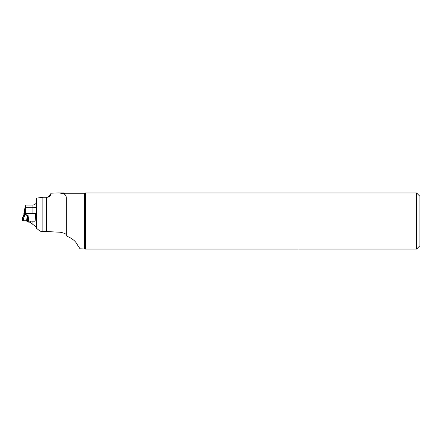 <?xml version="1.0" encoding="UTF-8"?>
<svg xmlns="http://www.w3.org/2000/svg" width="442" height="442" viewBox="0 0 442 442"><rect width="100%" height="100%" fill="white"/><g stroke="black" fill="none" stroke-linecap="round" stroke-linejoin="round"><path stroke-width="0.66" d="M24.487 213.364L24.487 209.972L25.365 206.132L25.636 207.292L32.929 207.292L32.929 213.447L35.763 213.619L35.106 221.199L30.437 221.105L29.957 222.144L36.465 227.188M25.365 206.132A8.84 8.84 0 0 1 25.962 205.082L25.636 205.613M36.465 207.525L32.929 207.292L32.929 205.082L25.962 205.082M32.929 205.082C35.255 204.552 36.437 203.491 36.465 201.889M63.609 193.541L63.609 192.955L64.681 193.231L64.681 194.358L63.609 193.541L58.582 192.944L50.83 193.198L50.83 193.734C50.62 195.883 49.443 197.06 47.294 197.265L42.874 197.265L36.465 198.149L36.465 228.216L40.067 231.205L60.333 232.249C64.245 233.056 66.234 233.967 66.3 234.973M29.957 222.144L30.1 221.188M47.382 197.265L42.874 197.265L42.874 231.547M47.88 197.215L50.83 193.729L50.83 193.198M85.267 248.951L80.052 248.813L77.356 244.763C75.715 241.199 72.029 238.255 66.3 235.923L66.3 198.088C66.333 196.386 65.792 195.143 64.681 194.358M25.636 207.292L25.636 213.447M84.494 248.813L84.494 193.231L85.499 192.988L416.585 192.988L416.585 249.056L298.919 249.056M85.499 192.988L85.499 249.05L298.35 249.05C299.173 249.056 299.173 249.056 298.35 249.05C299.173 249.056 299.173 249.056 298.35 249.05C299.173 249.056 299.173 249.056 298.35 249.05M416.585 192.988L419.9 196.303L419.9 245.741L416.585 249.056M30.437 221.105L30.437 221.077A0.552 0.547 180 0 0 29.934 221.392L29.708 221.884A0.663 0.657 0 0 1 29.106 222.265L26.514 221.028L23.15 221.022L23.531 218.254L22.437 218.519L22.846 218.05L22.763 221.022L22.1 220.939L22.437 218.519M22.757 217.26L22.1 220.293L22.465 217.762L23.879 214.851L22.879 217.149M35.128 221.077L30.437 221.077M36.465 213.486L24.763 213.486L24.763 214.304L23.879 214.199L23.879 213.033L24.487 212.928M22.1 220.293L22.1 220.939L26.514 221.028L26.514 220.254L22.1 220.293L22.1 220.939M23.15 221.022L22.763 221.022M26.514 221.028L27.017 217.641L28.067 215.326L26.907 221.177M27.017 217.641L27.421 217.702L27.857 221.818M23.879 213.851L23.879 214.248M22.846 218.05L23.879 214.851M28.802 222.265L28.067 215.326L24.763 214.304L24.802 215.215L23.879 215.232L23.879 214.199M23.879 213.381L24.763 213.486M23.879 214.602L27.835 215.602M22.879 217.646L23.531 218.254L24.802 215.215M46.41 197.265L46.41 231.547M32.929 224.243L32.929 221.105M59.493 192.955L63.609 192.955M64.681 193.231L84.494 193.231"/></g></svg>
